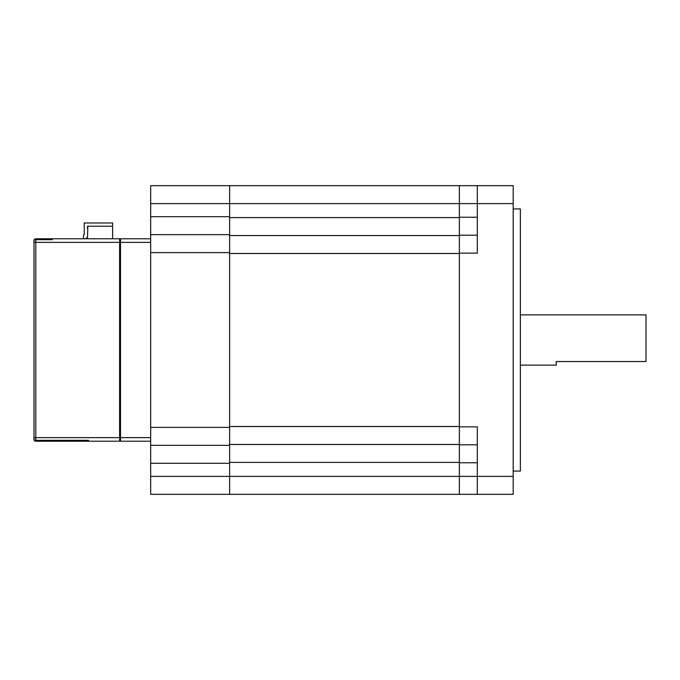 <?xml version="1.0" encoding="UTF-8"?>
<svg xmlns="http://www.w3.org/2000/svg" width="680" height="680" viewBox="0 0 680 680"><rect width="100%" height="100%" fill="white"/><g stroke="black" fill="none" stroke-linecap="round" stroke-linejoin="round"><path stroke-width="1.02" d="M229.627 185.657L229.627 203.6L150.654 203.6L150.654 185.657L513.188 185.657L513.188 203.6L477.292 203.6L477.292 253.138L459.348 253.138L459.348 426.861L459.348 217.243L477.292 217.243M459.348 253.496L229.627 253.496L229.627 426.504L459.348 426.504M477.292 462.757L459.348 462.757L459.348 426.861L477.292 426.861L477.292 476.399L513.188 476.399L513.188 494.343L150.654 494.343L150.654 476.399L229.627 476.399L229.627 494.343M229.627 235.543L459.348 235.543M459.348 444.456L229.627 444.456M513.188 208.939L520.37 208.939L520.37 471.062L513.188 471.062M513.188 476.399L513.188 203.6M477.292 185.657L477.292 203.6L459.348 203.6L459.348 217.243M150.654 203.6L150.654 216.699L229.627 216.699L229.627 203.6L459.348 203.6L459.348 185.657M459.348 494.343L459.348 476.399L477.292 476.399L477.292 494.343M459.348 462.757L459.348 476.399L229.627 476.399L229.627 463.301L150.654 463.301L150.654 476.399M477.292 444.813L459.348 444.813M459.348 235.186L477.292 235.186M229.627 252.595L150.654 252.595L150.654 234.651L229.627 234.651L229.627 445.349L150.654 445.349L150.654 427.405L229.627 427.405M150.654 252.595L150.654 427.405M229.627 216.699L229.627 234.651M229.627 445.349L229.627 463.301M150.654 463.301L150.654 445.349M150.654 234.651L150.654 216.699M520.37 314.874L646 314.874L646 361.539L556.265 361.539L556.265 365.126L520.37 365.126M35.794 238.774A1.793 1.793 0 0 0 34 240.575A1.793 1.793 0 0 1 35.794 238.774A1.793 1.793 0 0 0 34 240.575A1.793 1.793 0 0 1 35.794 238.774A1.793 1.793 0 0 0 34 240.575A1.793 1.793 0 0 1 35.794 238.774A1.793 1.793 0 0 0 34 240.575A1.793 1.793 0 0 1 35.794 238.774L35.794 239.691L52.309 239.691L52.309 238.774L35.794 239.054A1.793 1.793 0 0 0 34 240.848L34 240.575A1.793 1.793 0 0 1 35.794 238.774L150.654 238.774M150.654 441.226L120.505 441.226L120.505 238.774M120.505 436.917L119.612 436.917M84.252 234.473A0.714 0.714 0 0 0 83.538 235.186L83.538 238.774L83.538 235.186A0.714 0.714 0 0 1 84.252 234.473L84.252 222.98L112.608 222.98L112.608 238.774M112.608 226.21L87.482 226.21L87.482 228.905M86.683 238.774A0.714 0.714 0 0 1 86.59 238.417L86.59 237.702L87.482 237.702L87.839 226.21M119.612 238.774L119.612 242.369L35.794 242.369L35.794 440.946A1.793 1.793 0 0 1 34 439.152L34 240.848M34 438.438L34 439.152M34 241.29L34 241.026A1.793 1.335 180 0 1 35.794 239.691L35.794 242.369L34 242.369M34 439.425L34 437.631L119.612 437.631L119.612 441.226L35.794 441.226A1.793 1.793 0 0 1 34 439.425A1.793 1.793 0 0 0 35.794 441.226L88.561 440.946L88.561 440.308L35.794 440.308A1.793 1.335 0 0 1 34 438.974M119.612 242.369L119.612 437.631M229.627 217.6L459.348 217.6M459.348 462.4L229.627 462.4M150.654 242.369L120.505 242.369M120.505 437.631L150.654 437.631M119.612 432.25L120.505 432.25"/></g></svg>
